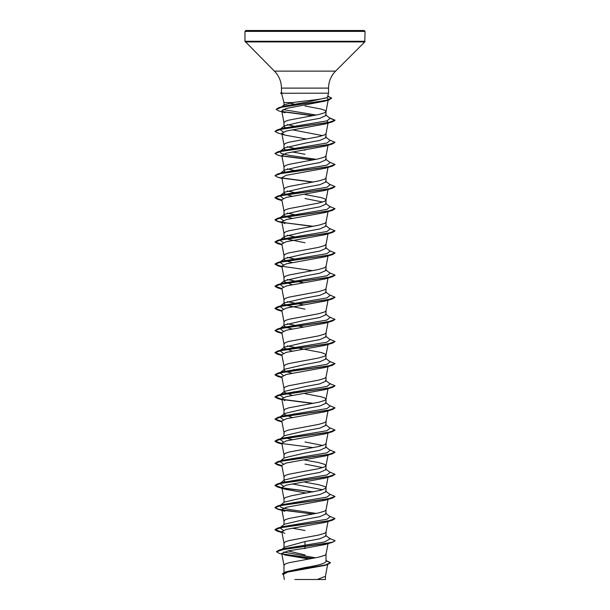 <?xml version="1.0" encoding="UTF-8"?>
<svg xmlns="http://www.w3.org/2000/svg" width="610" height="610" viewBox="0 0 610 610"><rect width="100%" height="100%" fill="white"/><g stroke="black" fill="none" stroke-linecap="round" stroke-linejoin="round"><path stroke-width="0.91" d="M305 30.5L364.147 30.5L365.047 31.4L244.953 31.4L245.853 30.5L305 30.5L245.853 30.5M283.986 102.587L283.986 105.362L284.336 104.813L292.411 102.587L283.986 102.587L281.546 93.49L282.872 93.261L280.6 93.261L282.765 93.078L281.462 92.872L281.462 88.107L328.538 88.107C328.637 81.519 330.978 75.853 335.576 71.126L364.78 41.915L365.047 31.4M292.411 102.587L305 100.985C315.942 99.865 323.178 98.759 326.701 97.676L328.363 99.224L327.509 100.124M281.21 107.253L283.696 106.216L307.775 101.946L326.701 97.676L327.532 96.937L328.538 93.17L282.872 93.261M286.326 128.26L283.986 126.583L284.473 125.828L305 121.047L319.861 118.279L326.014 115.519L326.014 111.569M281.759 110.898L285.038 112.789L278.678 110.86L276.162 109.381L282.384 107.009L329.026 99.895L325.092 101.1L286.204 108.443L281.759 110.898L283.993 122.686L285.251 121.344L288.904 120.117L318.512 114.581L324.749 112.736L326.007 111.622L328.188 100.131M326.014 111.508L324.749 110.28L321.096 109.053L305 105.98M282.041 549.221L284.679 547.132L305 541.55L305 548.222L288.324 550.83L281.736 553.43L283.993 565.317L285.251 563.976L288.904 562.748L318.512 557.212L324.749 555.367L326.007 554.254L328.02 543.647M326.014 560.499L330.536 562.679L325.282 564.997L285.343 571.944L305 567.536C317.757 565.562 324.756 563.587 326.014 561.604L326.014 554.2M305 541.55L319.869 538.783L326.014 536.015L326.014 532.065M281.919 532.24L277.497 531.249L274.98 529.793L281.698 527.391L332.503 520.185L325.176 522.381L286.334 529.388L281.82 531.729L283.993 543.19L285.251 541.848L288.904 540.612L318.512 535.084L324.749 533.239L326.007 532.118L328.02 521.512M283.299 530.357L279.883 527.78L284.466 524.188L305 519.415L319.853 516.655L326.014 513.887L326.014 509.937M312.625 514.1L277.497 509.121L274.98 507.665L281.698 505.263L332.503 498.05L325.176 500.246L286.326 507.261L281.82 509.594L283.993 521.054L285.251 519.712L288.904 518.485L318.512 512.949L324.749 511.104L326.007 509.99L328.02 499.384M316.27 513.414L289.643 509.533L281.24 507.589L279.883 505.644L284.473 502.06L305 497.287L319.869 494.519L326.014 491.751L326.014 487.802M322.705 489.746L292.144 483.898M281.919 487.977L277.497 486.986L274.98 485.537L281.698 483.128L332.503 475.922L325.176 478.118L286.326 485.125L281.82 487.466L283.993 498.927L285.251 497.585L291.488 495.739L321.096 490.204L325.694 488.358L326.014 487.748L324.749 486.513L318.512 484.675L305 482.213M284.992 481.786L283.986 480.688L284.466 479.925L305 475.152L319.861 472.384L326.014 469.624L326.014 465.613L324.749 464.385L318.512 462.54L303.803 459.879M322.705 467.618L305 464.088M281.919 465.842L277.497 464.858L274.98 463.402L281.698 461L332.503 453.787L325.176 455.983L286.326 462.998L281.82 465.331L283.993 476.791L285.251 475.449L288.904 474.222L318.512 468.686L324.749 466.841L326.014 465.613M283.299 463.966L279.883 461.381L284.466 457.797L305 453.024L319.861 450.256L326.014 447.488L326.014 443.485L324.749 444.713L318.512 446.558L288.904 452.086L285.251 453.321L283.993 454.663L281.82 443.203L286.326 440.862L325.176 433.855L332.503 431.659L335.012 430.111M322.705 445.483L305 441.953M284.473 435.67L305 430.889L319.869 428.121L326.014 425.361L326.014 421.411M281.919 421.579L277.497 420.595L274.98 419.139L281.698 416.737L332.503 409.524L325.176 411.719L286.326 418.734L281.82 421.068L283.993 432.528L285.251 431.186L288.904 429.958L318.512 424.423L324.749 422.577L326.007 421.464L328.02 410.858M292.144 417.507L283.986 414.289L284.466 413.534L305 408.761L319.853 405.993L326.014 403.225L326.014 399.275M281.919 399.451L277.497 398.46L274.98 397.003L281.698 394.601L332.503 387.396L325.168 389.592L286.326 396.607L281.82 398.94L283.993 410.4L285.251 409.058L288.904 407.823L318.512 402.295L324.749 400.45L326.007 399.329L328.02 388.722M326.014 399.222L324.749 397.987L321.096 396.759L305 393.686M292.144 395.371L283.986 392.161L284.466 391.399L305 386.626L319.861 383.858L326.014 381.097L326.014 377.148M281.919 377.315L277.497 376.332L274.98 374.875L281.698 372.474L332.503 365.26L325.176 367.456L286.326 374.471L281.82 376.805L283.993 388.265L285.251 386.923L288.904 385.695L318.512 380.16L324.749 378.314L326.007 377.201L328.02 366.595M285.976 371.574L283.986 370.026L284.473 369.271L305 364.498L319.861 361.73L326.014 358.962L326.014 355.012M281.919 355.188L277.497 354.196L274.98 352.74L281.698 350.338L332.503 343.133L325.176 345.329L286.334 352.336L281.82 354.677L283.993 366.137L285.251 364.795L288.904 363.56L318.512 358.032L324.749 356.187L326.007 355.066L328.02 344.459M326.014 354.959L324.749 353.724L321.096 352.496L305 349.423M292.144 351.108L283.986 347.898L284.466 347.136L305 342.362L319.853 339.602L326.014 336.834L326.014 332.885M281.919 333.052L277.497 332.069L274.98 330.612L281.698 328.21L332.503 320.997L325.176 323.193L286.326 330.208L281.82 332.541L283.993 344.002L285.251 342.66L288.904 341.432L318.512 335.896L324.749 334.051L326.007 332.938L328.02 322.332M285.976 327.311L283.986 325.763L284.473 325.008L305 320.235L319.869 317.467L326.014 314.699L326.014 310.749M281.919 310.925L277.497 309.933L274.98 308.485L281.698 306.075L332.503 298.869L325.176 301.058L286.326 308.073L281.82 310.414L283.993 321.874L285.251 320.532L288.904 319.297L318.512 313.769L324.749 311.923L326.007 310.803L328.02 300.196M285.976 305.183L283.986 303.635L284.473 302.88L305 298.099L319.861 295.332L326.014 292.571L326.014 288.621M281.919 288.789L277.497 287.806L274.98 286.349L281.698 283.947L332.503 276.734L325.176 278.93L286.334 285.945L281.82 288.278L283.993 299.739L285.251 298.397L288.904 297.169L318.512 291.633L324.749 289.788L326.007 288.675L328.02 278.068M292.144 284.717L283.986 281.5L284.466 280.745L305 275.972L319.853 273.204L326.014 270.436L326.014 266.433L324.749 267.66L318.512 269.506L288.904 275.034L285.251 276.269L283.993 277.611L281.82 266.151L286.326 263.81L325.176 256.802L332.503 254.606L335.012 253.058M285.976 260.92L283.986 259.372L284.473 258.617L305 253.836L319.869 251.068L326.014 248.308L326.014 244.297L324.749 245.525L318.512 247.37L288.904 252.906L285.251 254.134L283.993 255.476L281.82 244.015L286.326 241.682L325.176 234.667L332.503 232.471L335.012 230.931M285.976 238.785L283.986 237.237L284.466 236.482L305 231.708L319.861 228.941L326.014 226.173L326.014 222.223M281.919 222.398L277.497 221.407L274.98 219.951L281.698 217.549L332.503 210.343L325.168 212.539L286.334 219.547L281.82 221.887L283.993 233.348L285.251 232.006L288.904 230.771L318.512 225.242L324.749 223.397L326.007 222.276L328.02 211.67M285.976 216.657L283.986 215.109L284.466 214.346L305 209.573L319.861 206.805L326.014 204.045L326.014 200.095M322.705 202.04L305 198.509M328.005 189.031L325.176 190.404L286.326 197.419L281.82 199.752L283.993 211.212L285.251 209.87L288.904 208.643L318.512 203.107L324.749 201.262L326.007 200.149L328.02 189.542M326.014 200.034L324.749 198.807L321.096 197.579L305 194.506M285.976 194.521L283.986 192.974L284.473 192.219L305 187.445L319.869 184.677L326.014 181.91L326.014 177.96M328.012 166.896L325.176 168.276L286.326 175.291L281.82 177.624L283.993 189.085L285.251 187.743L288.904 186.507L318.512 180.979L324.749 179.134L326.007 178.013L328.02 167.407M284.992 171.944L283.986 170.846L284.466 170.083L305 165.31L319.853 162.55L326.014 159.782L326.014 155.832M327.768 144.997L325.176 146.141L286.326 153.156L281.82 155.489L283.993 166.949L285.251 165.607L288.904 164.38L318.512 158.844L324.749 156.999L326.007 155.885L328.119 144.745M286.326 150.388L283.986 148.71L284.466 147.955L305 143.182L319.861 140.414L326.014 137.647L326.014 133.697M322.705 135.641L292.144 129.793M327.776 122.862L325.176 124.013L286.326 131.02L281.82 133.361L283.993 144.822L285.251 143.48L288.904 142.244L318.512 136.716L324.749 134.871L326.007 133.75L328.119 122.618M305 554.917L287.981 550.899M305 548.611L303.757 548.398M305 530.479L292.144 528.161M297.375 525.172L296.765 525.058M297.375 503.036L296.765 502.93M297.375 480.909L296.765 480.794M292.144 439.635L286.326 438.102M297.375 414.51L293.73 413.824M296.765 392.268L293.73 391.696M292.144 373.244L286.326 371.704M296.765 370.14L293.73 369.561M303.803 349.225L287.287 345.893M292.144 328.981L286.326 327.44M303.803 327.09L287.295 323.765M305 309.163L286.326 305.313M303.803 304.962L287.295 301.63M303.803 282.827L287.295 279.502M292.144 262.582L286.326 261.05M296.765 259.479L287.295 257.367M305 242.772L286.326 238.914M297.375 237.458L287.295 235.239M292.144 218.319L286.326 216.786M296.765 215.216L287.295 213.103M292.144 196.191L286.326 194.651M297.375 193.195L287.295 190.976M293.73 170.381L287.287 168.84M305 154.246L292.144 151.928M305 150.243L303.803 150.037M297.375 148.931L296.765 148.825M293.73 148.245L287.295 146.713M297.375 126.804L296.765 126.689M293.73 126.117L287.295 124.577M330.536 562.679L327.562 564.586L324.909 565.386L287.79 572.066L283.391 574.346L284.374 579.5M325.427 576.206L325.427 579.5L294.828 579.5M317.208 579.5L325.42 576.32L327.646 564.563M294.127 104.058L289.697 103.105M325.534 535.26L330.117 538.843L324.581 541.924L283.749 548.695L278.968 550.151L276.46 551.623L279.189 553.369L281.873 554.162M283.536 552.05L315.53 557.822M276.46 551.806L284.641 549.099L332.503 542.313L335.02 540.864L332.74 542.061L326.228 543.441L278.968 550.151M282.049 553.88L312.846 558.325M285.343 571.944L282.46 573.728L283.513 574.994M282.438 554.147L312.267 558.432M326.014 560.75L330.529 562.771M327.562 564.586L287.325 571.578L282.46 573.911M284.359 554.902L307.928 558.851M326.701 120.925L328.18 122.297M281.82 133.361L284.824 135.077L306.197 138.973M281.82 221.887L284.824 223.603M281.82 398.94L284.824 400.656M281.82 487.466L284.832 489.182L306.197 493.078M281.82 509.594L284.824 511.31L277.497 509.121M281.82 531.729L284.832 533.445M332.503 542.313L325.176 544.509L305 548.222M279.883 527.78L282.316 526.727L326.983 519.217L330.117 516.716L325.534 513.124M279.883 505.644L282.316 504.6L326.975 497.089L330.117 494.58L325.534 490.997M283.299 486.094L279.883 483.516L282.316 482.464L326.975 474.954L330.117 472.453L325.534 468.861M280.387 461.068L282.316 460.337L326.983 452.826L330.117 450.317L325.534 446.733M283.299 441.831L279.883 439.253L284.466 435.662M280.387 438.941L282.316 438.201L326.983 430.69L330.117 428.189L325.534 424.598M283.299 419.703L279.883 417.118L284.466 413.534M280.387 416.805L282.316 416.073L326.983 408.555L330.117 406.054L325.534 402.47M283.299 397.567L279.883 394.99L284.466 391.399M280.387 394.678L282.316 393.938L326.983 386.427L330.117 383.926L325.534 380.335M283.299 375.44L279.883 372.855L284.473 369.271M280.387 372.542L282.316 371.81L326.983 364.292L330.117 361.791L325.534 358.207M283.299 353.304L279.883 350.727L284.466 347.136M280.387 350.414L282.316 349.675L326.975 342.164L330.117 339.663L325.534 336.072M283.299 331.177L279.929 328.561M280.387 328.279L282.316 327.547L326.975 320.036L330.117 317.528L325.534 313.944M283.299 309.041L279.883 306.464L282.316 305.412L326.983 297.901L330.117 295.4L325.534 291.809M283.299 286.913L279.883 284.329L282.316 283.284L326.983 275.766L330.117 273.265L325.534 269.681M283.299 264.778L279.883 262.201L284.466 258.61M280.387 261.888L282.316 261.149L326.983 253.638L330.117 251.137L325.526 247.546M283.299 242.65L279.883 240.065L282.316 239.021L326.983 231.503L330.117 229.002L325.534 225.418M283.299 220.515L279.883 217.938L282.316 216.885L326.983 209.375L330.117 206.874L325.534 203.282M283.299 198.387L279.929 195.772M280.387 195.49L282.316 194.758L326.983 187.247L330.117 184.738L325.534 181.155M279.883 173.675L284.466 170.083M280.387 173.362L282.316 172.622L326.975 165.112L330.117 162.611L325.534 159.019M316.27 159.309L289.643 155.428L281.24 153.484L279.883 151.539L284.466 147.955M279.929 151.509L282.316 150.495L326.975 142.984L330.117 140.475L325.534 136.892M283.299 131.989L279.883 129.411L282.316 128.359L326.983 120.849L330.117 118.348L325.534 114.756M316.27 115.046L283.01 109.556M335.02 540.681L329.446 538.325M281.881 532.05L274.98 529.61L277.497 528.161L328.302 520.948L335.02 518.546L329.446 516.19M313.235 513.994L286.913 510.738L278.129 509.106L274.98 507.482L277.497 506.025L328.302 498.82L335.02 496.418L329.446 494.062M313.235 491.858L281.995 487.809M281.881 487.786L274.98 485.346L277.497 483.898L328.302 476.684L335.02 474.283L329.446 471.926M281.881 465.651L274.988 463.31M274.98 463.402L277.497 461.762L328.302 454.557L335.02 452.147L329.446 449.799M313.235 447.595L281.995 443.546M281.881 443.523L274.98 441.083L277.497 439.635L328.302 432.421L335.02 430.019L329.446 427.663M281.881 421.388L274.988 419.047M274.98 419.139L277.497 417.499L328.302 410.294L335.02 407.892L329.446 405.536M313.235 403.332L281.995 399.283M281.881 399.26L274.98 396.82L277.497 395.371L328.302 388.158L335.02 385.756L329.446 383.4M281.881 377.125L274.988 374.784M274.98 374.875L277.497 373.236L328.302 366.031L335.02 363.629L329.446 361.272M281.881 354.997L274.98 352.557L277.497 351.108L328.302 343.895L335.02 341.493L329.446 339.137M281.881 332.862L274.988 330.521M274.98 330.612L277.497 328.973L328.302 321.767L335.02 319.365L329.446 317.009M281.881 310.734L274.98 308.294L277.497 306.845L328.302 299.632L335.02 297.23L329.446 294.874M281.881 288.599L274.98 286.166L277.497 284.71L328.302 277.504L335.02 275.095L329.446 272.746M281.881 266.471L274.988 264.122M312.625 270.657L277.497 265.67L274.98 264.031L277.497 262.582L328.302 255.369L335.02 252.967L329.446 250.611M281.881 244.335L274.98 241.903L277.497 240.447L328.302 233.241L335.02 230.839L329.446 228.483M313.235 226.279L286.913 223.024L278.129 221.399L274.98 219.768L277.497 218.319L328.302 211.106L335.02 208.704L329.446 206.348M281.881 200.072L274.98 197.64L277.497 196.184L328.302 188.978L335.02 186.576L329.446 184.22M313.235 182.016L281.995 177.968M281.919 178.135L277.497 177.144L274.98 175.688L277.497 174.056L328.302 166.843L335.02 164.441L329.446 162.085M313.235 159.889L281.995 155.832M274.988 153.468L277.497 151.921L328.302 144.715L335.02 142.305L329.446 139.957M274.988 131.333L277.497 129.793L328.302 122.579L335.02 120.178L329.446 117.822M313.235 115.625L282.178 111.5M276.17 109.289L278.831 107.665L325.74 100.52L331.68 98.134L327.73 96.189M332.503 520.185L335.012 518.637M332.503 498.05L335.012 496.509M312.625 491.973L282.224 488.03M332.503 475.922L335.012 474.374M332.503 453.787L335.02 452.147M281.919 443.714L277.497 442.723L274.98 441.274L281.698 438.864L332.503 431.659M332.503 409.524L335.02 407.892M312.625 403.446L282.224 399.504M332.503 387.396L335.012 385.848M332.503 365.26L335.02 363.629M332.503 343.133L335.012 341.585M332.503 320.997L335.012 319.457M332.503 298.869L335.012 297.322M332.503 276.734L335.012 275.194M274.98 264.214L281.698 261.812L332.503 254.606M281.919 244.526L277.497 243.542L274.98 242.086L281.698 239.684L332.503 232.471M312.625 226.394L282.232 222.452M332.503 210.343L335.012 208.795M281.919 200.263L277.497 199.279L274.98 197.823L281.698 195.421L332.503 188.208L335.012 186.668M312.625 182.131L282.232 178.189M274.98 175.688L281.698 173.286L332.503 166.08L335.012 164.532M312.625 159.995L282.224 156.061M281.98 156.343L277.497 155.016L274.98 153.56L281.698 151.158L332.503 143.945L335.02 142.305M284.824 135.077L277.497 132.881L274.98 131.432L281.698 129.023L332.503 121.817L335.02 120.361L330.071 118.309M312.625 115.732L282.529 111.752M329.026 99.895L331.68 98.134M331.672 98.225L327.684 96.357M281.462 88.107C281.363 81.519 279.022 75.853 274.424 71.126L244.953 41.282L365.047 41.282M245.22 41.915L364.78 41.915M274.424 71.126L335.576 71.126M328.538 93.17L328.538 88.107M283.986 572.432L283.986 565.203M283.986 547.688L283.986 543.075M283.986 524.569L283.986 520.94M283.986 502.442L283.986 498.812M283.986 480.688L283.986 476.677M283.986 458.179L283.986 454.549M283.986 436.043L283.986 432.414M283.986 414.289L283.986 410.286M283.986 392.161L283.986 388.151M283.986 370.026L283.986 366.023M283.986 347.898L283.986 343.887M283.986 325.763L283.986 321.76M283.986 303.635L283.986 299.624M283.986 281.5L283.986 277.497M283.986 259.372L283.986 255.361M283.986 237.237L283.986 233.233M283.986 215.109L283.986 211.098M283.986 192.974L283.986 188.97M283.986 170.846L283.986 166.835M283.986 148.71L283.986 144.707M283.986 126.583L283.986 122.572M327.799 563.762L327.684 564.364M328.363 99.224L328.226 99.941M328.02 233.805L326.007 244.412M328.02 255.933L326.007 266.539M328.02 432.986L326.007 443.592M328.02 455.121L326.007 465.727M328.02 477.249L326.007 487.855M327.738 96.166L328.836 96.494M282.316 526.727L277.497 528.161M282.316 504.6L277.497 506.025M282.316 482.464L277.497 483.898M282.316 460.337L277.497 461.762M282.316 438.201L277.497 439.635M282.316 416.073L277.497 417.499M282.316 393.938L277.497 395.371M282.316 371.81L277.497 373.236M282.316 349.675L277.497 351.108M282.316 327.547L277.497 328.973M282.316 305.412L277.497 306.845M282.316 283.284L277.497 284.71M282.316 261.149L277.497 262.582M282.316 239.021L277.497 240.447M282.316 216.885L277.497 218.319M282.316 194.758L277.497 196.184M282.316 172.622L277.497 174.056M282.316 150.495L277.497 151.921M282.316 128.359L277.497 129.793M283.696 106.216L278.831 107.665M279.883 483.516L284.466 479.925M279.883 328.592L284.466 325.008M284.466 302.873L279.929 306.426M279.883 284.329L284.466 280.745M279.883 240.065L284.466 236.482M279.883 217.938L284.466 214.346M279.883 195.802L284.473 192.219M279.883 129.411L284.466 125.82M281.088 107.345L284.336 104.813M325.176 124.013L332.503 121.817M325.176 146.141L332.503 143.945M325.176 168.276L332.503 166.08M281.98 178.471L277.497 177.144M325.176 190.404L332.503 188.208M281.98 200.606L277.497 199.279M281.98 222.734L277.497 221.407M281.98 244.869L277.497 243.542M281.98 266.997L277.497 265.67M281.98 289.132L277.497 287.806M281.98 311.26L277.497 309.933M281.98 333.395L277.497 332.069M281.98 355.523L277.497 354.196M281.98 377.659L277.497 376.332M281.98 399.786L277.497 398.46M281.98 421.922L277.497 420.595M281.98 444.049L277.497 442.723M281.98 466.185L277.497 464.858M284.832 489.182L277.497 486.986M281.98 532.576L277.497 531.249M244.953 41.282L244.953 31.4M281.462 92.85L280.6 93.078M281.553 93.521L280.6 93.261"/></g></svg>
